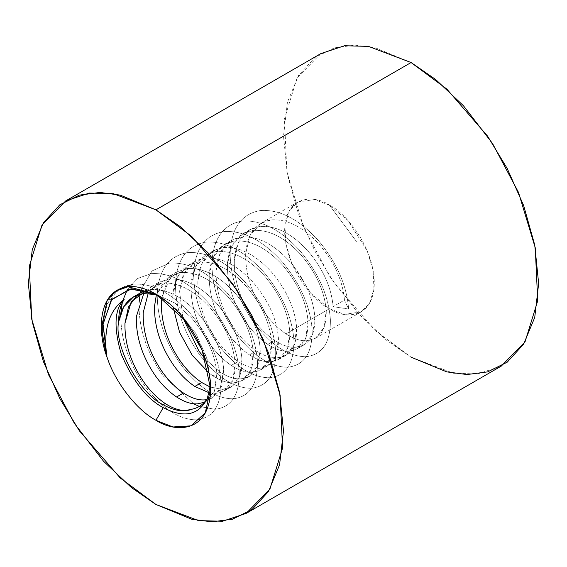 <?xml version="1.0" encoding="UTF-8"?>
<svg xmlns="http://www.w3.org/2000/svg" width="567" height="567" viewBox="0 0 567 567"><rect width="100%" height="100%" fill="white"/><g stroke="black" fill="none" stroke-linecap="round" stroke-linejoin="round"><path stroke-width="0.43" stroke-dasharray="2.83 2.13" d="M137.122 295.159L140.396 292.905M146.435 290.396L150.418 289.617C166.372 288.504 182.326 296.548 198.287 313.749C213.639 331.808 222.122 350.484 223.738 369.769L221.52 386.779L212.916 397.467L206.459 399.692L219.84 390.337L223.738 369.769C222.122 350.484 213.639 331.808 198.287 313.749C182.326 296.548 166.372 288.504 150.418 289.617L146.435 290.396M204.403 402.265L206.055 401.429L214.659 390.734L216.877 373.731C215.262 354.446 206.778 335.77 191.426 317.711L174.884 303.062L156.853 294.642L174.884 303.062L191.426 317.711C206.778 335.77 215.262 354.446 216.877 373.731L214.248 391.747L204.403 402.265M209.251 392.825L215.722 393.349L224.277 390.904L232.888 380.216L235.107 363.213C233.484 343.921 225 325.245 209.648 307.186C193.694 289.992 177.733 281.948 161.779 283.053L151.765 286.349L143.734 293.557L161.779 283.053C177.733 281.948 193.694 289.992 209.648 307.186C225 325.245 233.484 343.921 235.107 363.213C235.511 381.797 229.054 391.847 215.722 393.349L209.251 392.825M148.185 293.373L158.625 282.387L168.64 279.099C184.594 277.986 200.555 286.03 216.509 303.225C231.86 321.291 240.344 339.959 241.967 359.251L239.749 376.254L231.138 386.942L222.583 389.387L210.279 387.077L222.583 389.387C235.915 387.885 242.371 377.835 241.967 359.251C240.344 339.959 231.86 321.291 216.509 303.225C200.555 286.03 184.594 277.986 168.64 279.099L156.967 283.429L148.185 293.373M213.05 375.942C220.754 380.911 227.721 383.2 233.951 382.824L242.499 380.379L251.11 369.691L253.329 352.688C251.713 333.403 243.229 314.728 227.877 296.669C211.916 279.467 195.962 271.423 180.001 272.536L169.987 275.824L156.414 294.528L165.451 279.162L180.001 272.536C195.962 271.423 211.916 279.467 227.877 296.669C243.229 314.728 251.713 333.403 253.329 352.688C253.732 371.279 247.276 381.322 233.951 382.824C227.721 383.2 220.754 380.911 213.05 375.942L219.911 371.98L213.05 375.942L209.081 373.086L213.05 375.942M161.801 297.781L166.783 282.189L176.847 271.862L186.862 268.574C202.823 267.461 218.777 275.505 234.738 292.707C250.09 310.766 258.573 329.441 260.189 348.726L257.971 365.729L249.367 376.424L240.812 378.862C234.582 379.238 227.615 376.949 219.911 371.98L205.566 359.343L219.911 371.98C227.615 376.949 234.582 379.238 240.812 378.862C254.136 377.36 260.593 367.317 260.189 348.726C258.573 329.441 250.09 310.766 234.738 292.707C218.777 275.505 202.823 267.461 186.862 268.574L170.121 277.454L161.801 297.781M231.279 365.417C238.976 370.386 245.943 372.682 252.173 372.306L260.728 369.861L269.339 359.173L271.558 342.163C269.935 322.878 261.451 304.203 246.099 286.144C230.145 268.942 214.184 260.898 198.23 262.011L188.209 265.299L177.209 277.376L172.772 295.655L173.162 307.194L172.772 295.655C174.395 275.902 182.879 264.683 198.23 262.011C214.184 260.898 230.145 268.942 246.099 286.144C261.451 304.203 269.935 322.878 271.558 342.163C271.962 360.754 265.498 370.797 252.173 372.306C245.943 372.682 238.976 370.386 231.279 365.417L238.14 361.462L231.279 365.417C223.575 360.201 216.608 353.284 210.378 344.665C216.608 353.284 223.575 360.201 231.279 365.417M182.872 317.775L179.633 291.7L184.069 273.414L195.069 261.337L205.091 258.049C221.045 256.943 237.006 264.98 252.96 282.182C268.311 300.241 276.795 318.916 278.418 338.201L276.2 355.211L267.589 365.899L259.034 368.344C252.804 368.72 245.837 366.424 238.14 361.462C230.436 356.239 223.469 349.322 217.239 340.703C203.914 321.475 197.451 301.63 197.862 281.175L202.291 262.89L213.298 250.82L223.313 247.531C239.274 246.418 255.228 254.463 271.189 271.657C286.533 289.723 295.024 308.398 296.64 327.683L294.422 344.686L285.811 355.374L277.263 357.82C271.026 358.195 264.066 355.899 256.362 350.938L249.501 354.899C257.205 359.861 264.165 362.157 270.402 361.781L278.95 359.336L287.561 348.648L289.78 331.645C288.164 312.353 279.673 293.685 264.328 275.619C248.367 258.424 232.413 250.38 216.452 251.493L206.438 254.781L195.431 266.851L191.001 285.137C190.59 305.592 197.054 325.437 210.378 344.665C197.054 325.437 190.59 305.592 191.001 285.137C192.617 265.377 201.101 254.165 216.452 251.493C232.413 250.38 248.367 258.424 264.328 275.619C279.673 293.685 288.164 312.353 289.78 331.645C290.184 350.229 283.727 360.279 270.402 361.781C264.165 362.157 257.205 359.861 249.501 354.899L256.362 350.938C248.665 345.721 241.698 338.797 235.468 330.185C222.136 310.95 215.68 291.112 216.084 270.65L220.513 252.372L231.52 240.295L241.542 237.006C257.496 235.893 273.457 243.938 289.411 261.139C304.762 279.198 313.246 297.873 314.862 317.159L312.651 334.169L304.04 344.856L295.485 347.302C289.255 347.677 282.288 345.381 274.591 340.413L267.73 344.375C275.427 349.343 282.394 351.632 288.624 351.257L297.179 348.818L305.783 338.123L308.001 321.12C306.386 301.835 297.902 283.16 282.55 265.101C266.596 247.899 250.635 239.855 234.681 240.968L224.66 244.257L213.653 256.334L209.223 274.612C208.819 295.067 215.276 314.912 228.607 334.14C234.837 342.759 241.804 349.676 249.501 354.899C241.804 349.676 234.837 342.759 228.607 334.14C215.276 314.912 208.819 295.067 209.223 274.612C210.846 254.859 219.33 243.64 234.681 240.968C250.635 239.855 266.596 247.899 282.55 265.101C297.902 283.16 306.386 301.835 308.001 321.12C308.413 339.711 301.949 349.754 288.624 351.257C282.394 351.632 275.427 349.343 267.73 344.375L274.591 340.413C266.887 335.196 259.92 328.279 253.69 319.66C240.365 300.432 233.902 280.587 234.313 260.133L238.742 241.847L249.749 229.777L259.764 226.488C275.725 225.375 291.679 233.42 307.633 250.614C322.984 268.68 331.468 287.349 333.091 306.641L344.452 300.078C342.837 280.793 334.353 262.117 319.001 244.058C303.04 226.857 287.086 218.812 271.132 219.925L261.111 223.214L250.104 235.284L245.674 253.569C245.27 274.024 251.727 293.869 265.051 313.097C271.288 321.716 278.255 328.633 285.952 333.857C293.649 338.818 300.616 341.114 306.853 340.739L315.401 338.293L324.012 327.606L326.231 310.603C324.608 291.31 316.124 272.635 300.772 254.576C284.818 237.382 268.864 229.337 252.903 230.443L242.889 233.739L231.882 245.809L227.452 264.094C227.041 284.549 233.505 304.394 246.829 323.622C253.059 332.241 260.026 339.158 267.73 344.375C260.026 339.158 253.059 332.241 246.829 323.622C233.505 304.394 227.041 284.549 227.452 264.094C229.068 244.334 237.552 233.122 252.903 230.443C268.864 229.337 284.818 237.382 300.772 254.576C316.124 272.635 324.608 291.31 326.231 310.603C326.635 329.186 320.178 339.236 306.853 340.739C300.616 341.114 293.649 338.818 285.952 333.857L329.462 308.732L311.056 293.543L291.714 263.102L285.818 243.633L284.96 225.014L289.411 210.57L297.76 202.058L314.515 199.527L329.462 205.197L347.869 220.386L367.21 250.827L373.1 270.296L373.965 288.915L369.507 303.359L361.165 311.871L344.403 314.401L329.462 308.732L285.952 333.857C278.255 328.633 271.288 321.716 265.051 313.097C251.727 293.869 245.27 274.024 245.674 253.569C247.29 233.81 255.781 222.597 271.132 219.925C287.086 218.812 303.04 226.857 319.001 244.058C334.353 262.117 342.837 280.793 344.452 300.078L333.091 306.641L348.613 309.036L344.452 300.078L348.613 309.036C346.862 285.392 336.734 262.486 318.236 240.337C299 219.231 279.765 209.294 260.529 210.52C242.031 213.653 231.903 227.204 230.152 251.167C229.876 275.987 237.977 300.056 254.448 323.381C271.664 345.65 288.879 356.756 306.088 356.7C322.559 354.736 330.66 342.355 330.391 319.561C328.64 295.91 318.512 273.01 300.014 250.855C280.778 229.755 261.536 219.819 242.3 221.045C223.802 224.178 213.681 237.722 211.923 261.692C211.654 286.512 219.755 310.581 236.226 333.899C253.442 356.175 270.65 367.281 287.866 367.225C304.337 365.261 312.438 352.88 312.162 330.086C310.411 306.435 300.29 283.535 281.792 261.38C262.549 240.273 243.314 230.337 224.078 231.57C205.58 234.695 195.452 248.247 193.701 272.21C193.425 297.03 201.526 321.099 218.004 344.424C235.213 366.693 252.428 377.799 269.637 377.742C286.115 375.779 294.209 363.404 293.94 340.604C292.189 316.953 282.061 294.053 263.563 271.898C244.327 250.798 225.092 240.862 205.849 242.088C187.351 245.22 177.23 258.772 175.479 282.735C175.203 307.555 183.304 331.624 199.775 354.949C216.991 377.218 234.199 388.324 251.415 388.267C267.886 386.304 275.987 373.922 275.711 351.129C273.96 327.478 263.839 304.578 245.341 282.423C226.098 261.323 206.863 251.387 187.627 252.613C169.129 255.745 159.001 269.29 157.25 293.259C156.981 318.073 165.075 342.149 181.553 365.467C198.762 387.743 215.977 398.849 233.186 398.785C249.664 396.829 257.765 384.447 257.489 361.647C255.738 338.003 245.61 315.096 227.112 292.948C207.876 271.841 188.641 261.904 169.398 263.131L152.062 270.927L141.289 289.191L152.062 270.927L169.398 263.131C188.641 261.904 207.876 271.841 227.112 292.948C245.61 315.096 255.738 338.003 257.489 361.647C257.765 384.447 249.664 396.829 233.186 398.785C215.977 398.849 198.762 387.743 181.553 365.467C165.075 342.149 156.981 318.073 157.25 293.259C159.001 269.29 169.129 255.745 187.627 252.613C206.863 251.387 226.098 261.323 245.341 282.423C263.839 304.578 273.96 327.478 275.711 351.129C275.987 373.922 267.886 386.304 251.415 388.267C234.199 388.324 216.991 377.218 199.775 354.949C183.304 331.624 175.203 307.555 175.479 282.735C177.23 258.772 187.351 245.22 205.849 242.088C225.092 240.862 244.327 250.798 263.563 271.898C282.061 294.053 292.189 316.953 293.94 340.604C294.209 363.404 286.115 375.779 269.637 377.742C252.428 377.799 235.213 366.693 218.004 344.424C201.526 321.099 193.425 297.03 193.701 272.21C195.452 248.247 205.58 234.695 224.078 231.57C243.314 230.337 262.549 240.273 281.792 261.38C300.29 283.535 310.411 306.435 312.162 330.086C312.438 352.88 304.337 365.261 287.866 367.225C270.65 367.281 253.442 356.175 236.226 333.899C219.755 310.581 211.654 286.512 211.923 261.692C213.681 237.722 223.802 224.178 242.3 221.045C261.536 219.819 280.778 229.755 300.014 250.855C318.512 273.01 328.64 295.91 330.391 319.561C330.66 342.355 322.559 354.736 306.088 356.7C288.879 356.756 271.664 345.65 254.448 323.381C237.977 300.056 229.876 275.987 230.152 251.167C231.903 227.204 242.031 213.653 260.529 210.52C279.765 209.294 299 219.231 318.236 240.337C336.734 262.486 346.862 285.392 348.613 309.036L333.091 306.641C331.468 287.349 322.984 268.68 307.633 250.614C291.679 233.42 275.725 225.375 259.764 226.488C244.412 229.16 235.929 240.373 234.313 260.133C233.902 280.587 240.365 300.432 253.69 319.66C259.92 328.279 266.887 335.196 274.591 340.413C282.288 345.381 289.255 347.677 295.485 347.302C308.809 345.792 315.273 335.749 314.862 317.159C313.246 297.873 304.762 279.198 289.411 261.139C273.457 243.938 257.496 235.893 241.542 237.006C226.19 239.678 217.707 250.898 216.084 270.65C215.68 291.112 222.136 310.95 235.468 330.185C241.698 338.797 248.665 345.721 256.362 350.938C264.066 355.899 271.026 358.195 277.263 357.82C290.587 356.317 297.044 346.267 296.64 327.683C295.024 308.398 286.533 289.723 271.189 271.657C255.228 254.463 239.274 246.418 223.313 247.531C207.961 250.203 199.478 261.415 197.862 281.175C197.451 301.63 203.914 321.475 217.239 340.703C223.469 349.322 230.436 356.239 238.14 361.462C245.837 366.424 252.804 368.72 259.034 368.344C272.358 366.835 278.822 356.792 278.418 338.201C276.795 318.916 268.311 300.241 252.96 282.182C237.006 264.98 221.045 256.943 205.091 258.049C189.739 260.728 181.256 271.94 179.633 291.7L182.872 317.775M155.925 294.025L159.653 296.172L179.215 311.701L195.686 333.268L206.721 357.678L210.605 381.081L210.598 388.721M320.865 53.596L297.115 77.828L284.436 118.921L286.895 171.907L303.657 227.303L329.611 276.179L358.698 313.934L386.566 340.264L411.075 357.16L375.354 330.639L334.53 283.5L314.954 251.216L298.511 214.177L287.426 174.721L283.5 136.193L287.426 102.195L298.511 75.531L314.954 57.487L334.53 47.805L355.169 45.154L375.354 47.805L411.075 62.533M411.075 357.16L453.6 373.284L477.627 373.951L501.285 366.091M329.462 205.197L356.402 241.414L329.462 205.197C316.351 195.544 285.236 193.113 284.627 231.081C285.236 269.75 316.351 303.246 329.462 308.732C342.574 318.385 373.681 320.816 374.298 282.848C373.681 244.179 342.574 210.683 329.462 205.197M140.354 292.933L140.099 294.216L140.354 292.933M139.106 302.254L139.028 303.777C138.752 328.598 146.853 352.667 163.324 375.992L193.609 403.754L163.324 375.992C146.853 352.667 138.752 328.598 139.028 303.777L139.106 302.254M199.308 406.433L214.964 409.31C231.435 407.347 239.536 394.965 239.267 372.172C237.509 348.521 227.388 325.621 208.89 303.465C189.654 282.366 170.412 272.429 151.176 273.655L137.731 278.425L127.419 289.432L137.731 278.425L151.176 273.655C170.412 272.429 189.654 282.366 208.89 303.465C227.388 325.621 237.509 348.521 239.267 372.172C239.536 394.965 231.435 407.347 214.964 409.31L199.308 406.433M122.911 300.262L122.231 302.976L122.911 300.262M132.954 284.18C152.19 282.947 171.425 292.891 190.661 313.99C209.159 336.146 219.287 359.046 221.038 382.697C221.314 405.49 213.213 417.872 196.742 419.835C179.526 419.892 162.311 408.786 145.102 386.51C128.631 363.192 120.53 339.123 120.799 314.302L120.877 312.778L120.799 314.302C120.53 339.123 128.631 363.192 145.102 386.51C162.311 408.786 179.526 419.892 196.742 419.835C213.213 417.872 221.314 405.49 221.038 382.697C219.287 359.046 209.159 336.146 190.661 313.99C171.425 292.891 152.19 282.947 132.954 284.18C114.456 287.306 104.328 300.857 102.577 324.82C102.145 334.558 103.598 345.253 106.936 356.905C103.598 345.253 102.145 334.558 102.577 324.82L107.213 303.784L119.056 289.248M210.492 384.646L207.479 360.208L196.232 334.19L178.733 311.205L157.817 295.152M212.916 397.467L206.055 401.429M224.277 390.904L231.138 386.942M151.765 286.349L158.625 282.387M242.499 380.379L249.367 376.424M169.987 275.824L176.847 271.862M260.728 369.861L267.589 365.899M188.209 265.299L195.069 261.337M278.95 359.336L285.811 355.374M206.438 254.781L213.298 250.82M297.179 348.818L304.04 344.856M224.66 244.257L231.52 240.295M315.401 338.293L361.165 311.871M242.889 233.739L249.749 229.777M261.111 223.214L297.76 202.058"/><path stroke-width="0.85" d="M133.536 296.867L140.396 292.905L146.435 290.396L131.211 301.793L124.96 323.261C124.556 343.722 131.012 363.56 144.337 382.796C150.574 391.407 157.541 398.332 165.238 403.548C172.935 408.509 179.902 410.806 186.139 410.43L192.326 409.126C198.741 407.751 203.751 404.151 207.359 398.325C198.776 415.335 184.062 418.446 163.218 407.659C184.062 418.446 198.776 415.335 207.359 398.325L210.492 384.646L207.359 398.325C203.751 404.151 198.741 407.751 192.326 409.126C183.892 412.372 174.189 410.905 163.218 404.718C139.588 393.987 113.662 345.785 118.623 321.815C121.636 305.067 129.949 295.655 143.557 293.578L156.853 294.642L143.557 293.578L133.536 296.867L123.691 306.818L118.623 321.815C113.662 345.785 139.588 393.987 163.218 404.718L165.238 403.548C157.541 398.332 150.574 391.407 144.337 382.796C131.012 363.56 124.556 343.722 124.96 323.261L128.447 307.023L137.122 295.159M206.459 399.692L204.361 399.912C198.131 400.288 191.164 397.991 183.46 393.023L176.599 396.985C184.303 401.953 191.27 404.243 197.5 403.867L204.403 402.265L197.5 403.867C191.27 404.243 184.303 401.953 176.599 396.985L183.46 393.023C175.763 387.807 168.796 380.889 162.566 372.271C149.241 353.043 142.778 333.198 143.189 312.743L148.185 293.373L143.189 312.743C142.778 333.198 149.241 353.043 162.566 372.271C168.796 380.889 175.763 387.807 183.46 393.023C191.164 397.991 198.131 400.288 204.361 399.912L206.459 399.692M194.828 386.467L209.251 392.825L194.828 386.467L201.689 382.505L194.828 386.467C187.124 381.244 180.164 374.326 173.927 365.708C180.164 374.326 187.124 381.244 194.828 386.467M143.734 293.557L136.328 316.705C135.917 337.159 142.381 357.004 155.705 376.233C161.935 384.851 168.902 391.769 176.599 396.985C168.902 391.769 161.935 384.851 155.705 376.233C142.381 357.004 135.917 337.159 136.328 316.705L143.734 293.557M210.279 387.077L201.689 382.505C193.985 377.282 187.025 370.364 180.788 361.746C167.463 342.518 161.007 322.673 161.411 302.218L161.801 297.781L161.411 302.218C161.007 322.673 167.463 342.518 180.788 361.746C187.025 370.364 193.985 377.282 201.689 382.505L210.279 387.077M156.414 294.528L154.55 306.18C154.146 326.635 160.603 346.48 173.927 365.708C160.603 346.48 154.146 326.635 154.55 306.18L156.414 294.528M173.162 307.194L179.583 332.297L192.156 355.19L209.081 373.086L192.156 355.19L179.583 332.297L173.162 307.194M205.566 359.343L199.017 351.228L182.872 317.775L199.017 351.228L205.566 359.343M157.817 295.152L131.65 288.745L111.841 299.277L103.038 323.963L106.936 356.905C103.066 330.129 108.8 310.971 124.145 299.426C120.495 305.259 118.652 312.722 118.623 321.815C118.652 312.722 120.495 305.259 124.145 299.426C114.399 308.972 113.45 327.237 121.288 354.233C132.898 381.109 146.874 398.92 163.218 407.659C146.874 398.92 132.898 381.109 121.288 354.233C113.45 327.237 114.399 308.972 124.145 299.426C108.8 310.971 103.066 330.129 106.936 356.905C114.973 382.023 136.47 409.835 155.925 420.289C136.47 409.835 114.973 382.023 106.936 356.905C98.495 335.338 97.389 299.078 119.148 289.205C140.559 278.688 171.163 301.013 184.75 320.149C199.549 337.741 216.75 377.268 208.507 404.817C200.761 432.819 172.63 431.253 155.925 420.289L163.218 407.659L155.925 420.289L172.949 426.979L191.001 425.838L205.275 412.826L210.598 388.721L202.15 350.123L184.75 320.149L155.925 294.025L128 286.753L115.93 291.02L107.149 300.467L101.302 328.449L106.936 356.905L102.988 324.636L111.182 300.113L130.07 288.936L155.365 293.89M246.135 513.404L501.285 366.091L525.035 341.858L537.714 300.765L535.255 247.786L518.493 192.39L492.539 143.508L463.452 105.76L435.584 79.43L411.075 62.533L155.925 209.84L120.204 195.112L100.019 192.461L79.38 195.112L59.804 204.8L43.361 222.845L32.276 249.508L28.35 283.5L32.276 322.028L43.361 361.491L59.804 398.523L79.38 430.814L120.204 477.953L155.925 504.467L191.646 519.195L211.831 521.846L232.47 519.195L252.046 509.513L268.489 491.469L279.574 464.805L283.5 430.807L279.574 392.279L268.489 352.823L252.046 315.784L232.47 283.5L191.646 236.361L155.925 209.84L180.434 226.736L208.302 253.066L237.389 290.821L263.343 339.697L280.105 395.093L282.564 448.079L269.885 489.172L246.135 513.404L222.477 521.257L198.45 520.591L155.925 504.467L131.416 487.57L103.548 461.24L74.461 423.492L48.507 374.61L31.745 319.214L29.286 266.235L41.965 225.142L65.715 200.909L89.373 193.049L113.4 193.716L155.925 209.84L411.075 62.533L446.796 89.047L487.62 136.186L507.196 168.477L523.639 205.509L534.724 244.972L538.65 283.5L534.724 317.492L523.639 344.155L507.196 362.2L487.62 371.888L466.981 374.539L446.796 371.888L411.075 357.16M411.075 62.533L368.55 46.409L344.523 45.743L320.865 53.596L65.715 200.909M141.289 289.191L140.354 292.933L141.289 289.191M140.099 294.216L139.106 302.254L140.099 294.216M193.609 403.754L199.308 406.433L193.609 403.754M127.419 289.432L122.911 300.262L127.419 289.432M122.231 302.976L120.877 312.778L122.231 302.976M119.056 289.248L132.954 284.18M165.238 403.548L163.218 404.718C174.189 410.905 183.892 412.372 192.326 409.126L186.139 410.43C179.902 410.806 172.935 408.509 165.238 403.548"/></g></svg>
